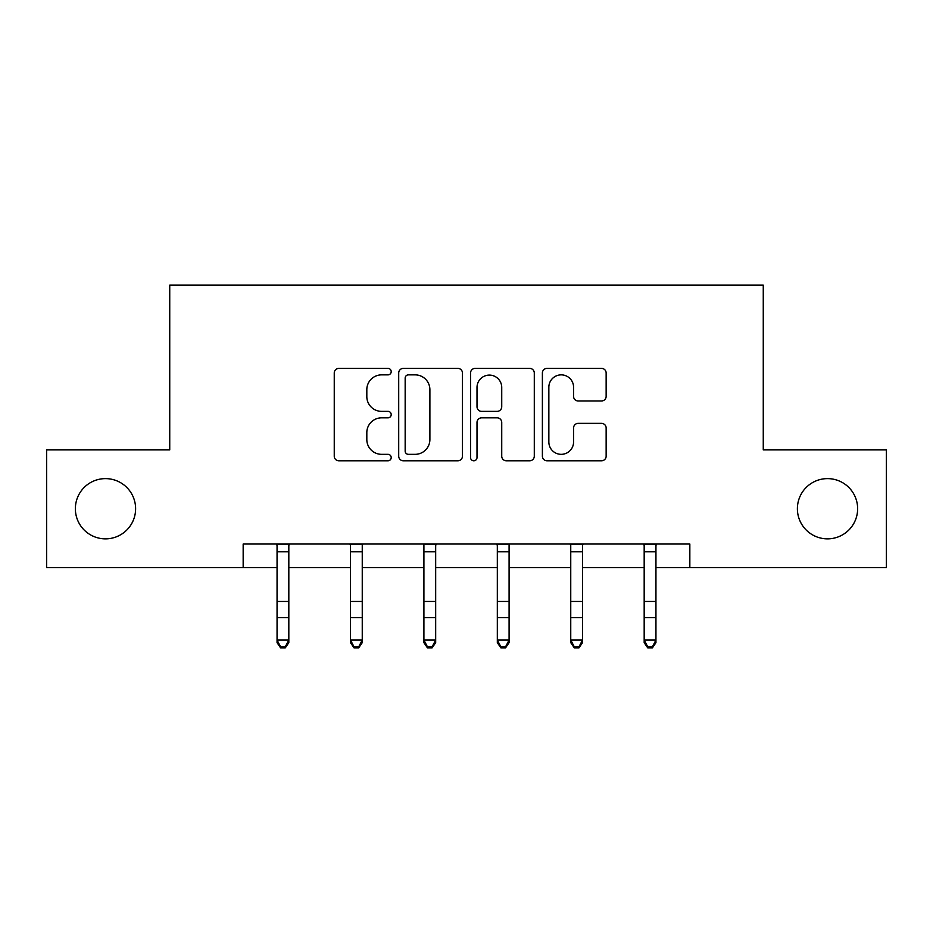 <?xml version="1.0" encoding="UTF-8"?>
<svg xmlns="http://www.w3.org/2000/svg" width="933" height="933" viewBox="0 0 933 933"><rect width="100%" height="100%" fill="white"/><g stroke="black" fill="none" stroke-linecap="round" stroke-linejoin="round"><path stroke-width="1.4" d="M797.388 508.742A30.124 30.124 0 0 0 827.513 538.854A30.124 30.124 0 0 0 857.637 508.742A30.124 30.124 0 0 0 827.513 478.617A30.124 30.124 0 0 0 797.388 508.742M75.363 508.742A30.124 30.124 0 0 0 105.487 538.854A30.124 30.124 0 0 0 135.612 508.742A30.124 30.124 0 0 0 105.487 478.617A30.124 30.124 0 0 0 75.363 508.742M391.195 371.637A3.231 3.231 0 0 0 387.953 368.395L338.866 368.395A4.618 4.618 0 0 0 334.247 373.013L334.247 456.179A4.618 4.618 0 0 0 338.866 460.797L387.953 460.797A3.231 3.231 0 0 0 391.195 457.567A3.231 3.231 0 0 0 387.953 454.336L381.609 454.336A14.788 14.788 0 0 1 366.821 439.548L366.821 432.62A14.788 14.788 0 0 1 381.609 417.832L387.953 417.832A3.231 3.231 0 0 0 391.195 414.602A3.231 3.231 0 0 0 387.953 411.36L381.609 411.36A14.788 14.788 0 0 1 366.821 396.583L366.821 389.656A14.788 14.788 0 0 1 381.609 374.868L387.953 374.868A3.231 3.231 0 0 0 391.195 371.637M601.517 400.968A4.618 4.618 0 0 0 606.147 396.35L606.147 373.013A4.618 4.618 0 0 0 601.517 368.395L547.006 368.395A4.618 4.618 0 0 0 542.388 373.013L542.388 456.179A4.618 4.618 0 0 0 547.006 460.797L601.517 460.797A4.618 4.618 0 0 0 606.147 456.179L606.147 428.002A4.618 4.618 0 0 0 601.517 423.372L578.192 423.372A4.618 4.618 0 0 0 573.573 428.002L573.573 441.974A12.362 12.362 0 0 1 561.211 454.336A12.362 12.362 0 0 1 548.849 441.974L548.849 387.23A12.362 12.362 0 0 1 561.211 374.868A12.362 12.362 0 0 1 573.573 387.23L573.573 396.35A4.618 4.618 0 0 0 578.192 400.968L601.517 400.968M243.163 567.567L46.65 567.567L46.65 449.904L169.736 449.904L169.736 285.16L763.264 285.16L763.264 449.904L886.35 449.904L886.35 567.567L689.837 567.567L689.837 544.032L243.163 544.032L243.163 567.567L277.054 567.567M462.453 373.013A4.618 4.618 0 0 0 457.835 368.395L403.324 368.395A4.618 4.618 0 0 0 398.706 373.013L398.706 456.179A4.618 4.618 0 0 0 403.324 460.797L457.835 460.797A4.618 4.618 0 0 0 462.453 456.179L462.453 373.013M475.165 368.395L529.676 368.395A4.618 4.618 0 0 1 534.294 373.013L534.294 456.179A4.618 4.618 0 0 1 529.676 460.797L506.351 460.797A4.618 4.618 0 0 1 501.732 456.179L501.732 422.451A4.618 4.618 0 0 0 497.102 417.832L481.626 417.832A4.618 4.618 0 0 0 477.008 422.451L477.008 457.567A3.231 3.231 0 0 1 473.777 460.797A3.231 3.231 0 0 1 470.547 457.567L470.547 373.013A4.618 4.618 0 0 1 475.165 368.395M288.822 567.567L350.481 567.567M362.249 567.567L423.909 567.567M435.676 567.567L497.324 567.567M509.091 567.567L570.751 567.567M582.519 567.567L644.178 567.567M655.946 567.567L689.837 567.567M408.397 374.868A3.231 3.231 0 0 0 405.167 378.098L405.167 451.094A3.231 3.231 0 0 0 408.397 454.336L415.103 454.336A14.788 14.788 0 0 0 429.891 439.548L429.891 389.656A14.788 14.788 0 0 0 415.103 374.868L408.397 374.868M501.732 387.452A12.362 12.362 0 0 0 489.37 375.101A12.362 12.362 0 0 0 477.008 387.452L477.008 406.741A4.618 4.618 0 0 0 481.626 411.36L497.102 411.36A4.618 4.618 0 0 0 501.732 406.741L501.732 387.452M276.448 544.032L277.054 545.513L277.054 640.038L288.822 640.038L288.822 642.662L285.288 647.84L285.288 646.791L280.576 646.791L280.576 647.84L285.288 647.84M285.288 646.791L288.822 640.038L288.822 545.513L289.417 544.032M280.576 647.84L277.054 642.662L277.054 640.038L280.576 646.791M349.875 544.032L350.481 545.513L350.481 640.038L362.249 640.038L362.249 642.662L358.715 647.84L358.715 646.791L354.004 646.791L354.004 647.84L358.715 647.84M358.715 646.791L362.249 640.038L362.249 545.513L362.844 544.032M354.004 647.84L350.481 642.662L350.481 640.038L354.004 646.791M423.302 544.032L423.909 545.513L423.909 640.038L435.676 640.038L435.676 642.662L432.142 647.84L432.142 646.791L427.431 646.791L427.431 647.84L432.142 647.84M432.142 646.791L435.676 640.038L435.676 545.513L436.271 544.032M427.431 647.84L423.909 642.662L423.909 640.038L427.431 646.791M496.729 544.032L497.324 545.513L497.324 640.038L509.091 640.038L509.091 642.662L505.569 647.84L505.569 646.791L500.858 646.791L500.858 647.84L505.569 647.84M505.569 646.791L509.091 640.038L509.091 545.513L509.698 544.032M500.858 647.84L497.324 642.662L497.324 640.038L500.858 646.791M570.156 544.032L570.751 545.513L570.751 640.038L582.519 640.038L582.519 642.662L578.996 647.84L578.996 646.791L574.285 646.791L574.285 647.84L578.996 647.84M578.996 646.791L582.519 640.038L582.519 545.513L583.125 544.032M574.285 647.84L570.751 642.662L570.751 640.038L574.285 646.791M643.583 544.032L644.178 545.513L644.178 640.038L655.946 640.038L655.946 642.662L652.424 647.84L652.424 646.791L647.712 646.791L647.712 647.84L652.424 647.84M652.424 646.791L655.946 640.038L655.946 545.513L656.552 544.032M647.712 647.84L644.178 642.662L644.178 640.038L647.712 646.791M289.37 544.126L276.495 544.126M288.822 601.458L277.054 601.458M288.822 617.611L277.054 617.611M288.822 551.776L277.054 551.776M362.797 544.126L349.922 544.126M362.249 601.458L350.481 601.458M362.249 617.611L350.481 617.611M362.249 551.776L350.481 551.776M436.224 544.126L423.349 544.126M435.676 601.458L423.909 601.458M435.676 617.611L423.909 617.611M435.676 551.776L423.909 551.776M509.651 544.126L496.776 544.126M509.091 601.458L497.324 601.458M509.091 617.611L497.324 617.611M509.091 551.776L497.324 551.776M583.078 544.126L570.203 544.126M582.519 601.458L570.751 601.458M582.519 617.611L570.751 617.611M582.519 551.776L570.751 551.776M656.505 544.126L643.63 544.126M655.946 601.458L644.178 601.458M655.946 617.611L644.178 617.611M655.946 551.776L644.178 551.776"/></g></svg>

